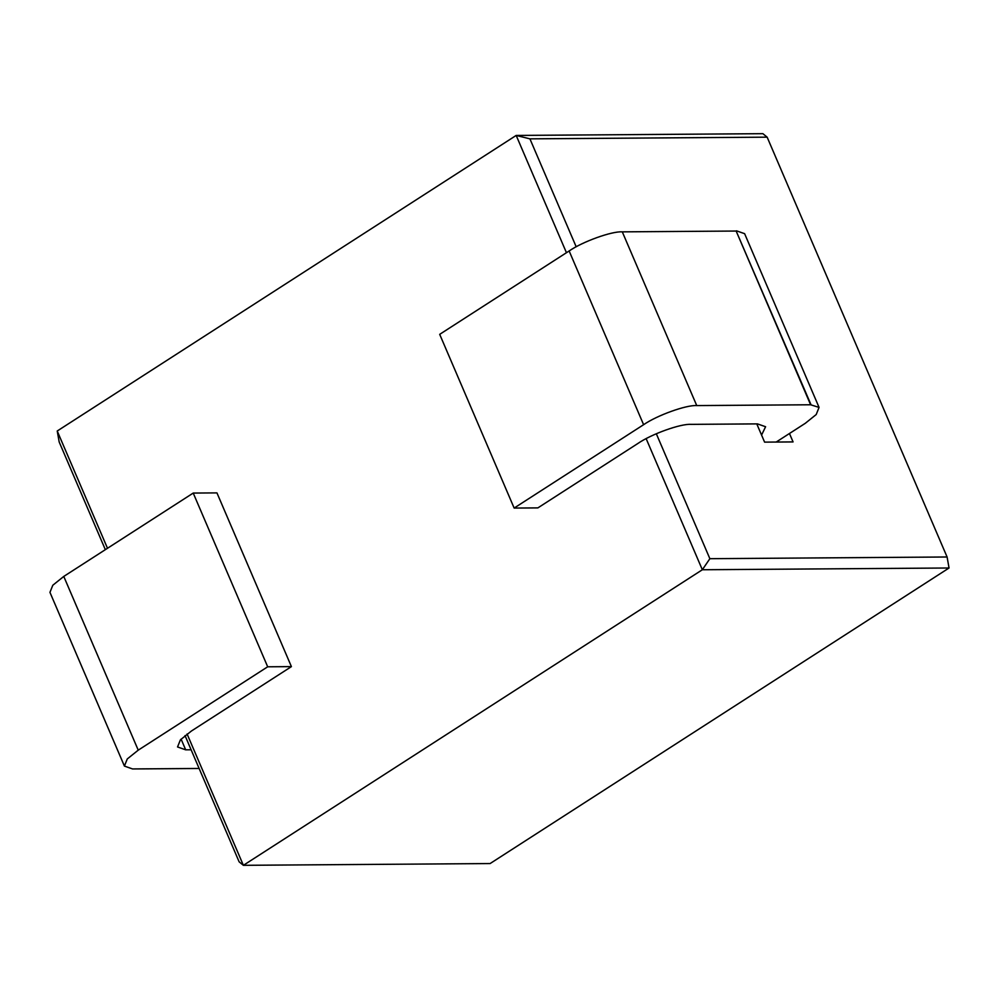 <?xml version="1.0" encoding="UTF-8"?>
<svg xmlns="http://www.w3.org/2000/svg" width="999" height="999" viewBox="0 0 999 999"><rect width="100%" height="100%" fill="white"/><g stroke="black" fill="none" stroke-linecap="round" stroke-linejoin="round"><path stroke-width="1.5" d="M514.148 508.066L643.606 424.7L569.143 250.974L439.697 334.34L514.148 508.066L537.874 507.892L637.899 443.469C651.398 434.103 680.631 423.588 691.046 424.363L757.467 423.888L765.596 426.735L761.575 435.077M810.614 404.77L696.74 405.582L622.29 231.855L736.151 231.044L810.614 404.77L819.068 407.405L816.208 414.535L805.244 423.339L776.198 442.045M736.151 231.044L810.938 404.558M191.109 749.787L185.677 749.824L177.547 746.965L180.407 739.847L191.383 731.043L291.408 666.62L216.945 492.894L193.219 493.069L63.774 576.435L52.81 585.239L49.95 592.357L124.413 766.083L132.542 768.943L199.113 768.468M569.143 250.974C582.642 241.608 611.863 231.094 622.29 231.855M736.488 230.831L744.617 233.679L819.068 407.405M193.219 493.069L267.682 666.795L138.237 750.162L127.273 758.953L124.413 766.083M643.606 424.7C657.092 415.334 686.325 404.82 696.74 405.582M267.682 666.795L291.408 666.62M756.78 423.888L764.597 442.132L793.069 441.92L789.46 433.504M656.318 433.753L709.864 558.691L947.089 556.992L767.145 137.163L529.92 138.849L576.186 246.803M107.492 548.276L57.23 431.006L59.191 442.008L105.345 549.662M185.027 735.576L239.136 861.837L243.381 865.321L702.334 569.755L949.05 567.994L490.097 863.561L243.381 865.321L187.088 733.99M57.23 431.006L516.183 135.439L566.445 252.71M646.153 438.661L702.334 569.755L709.864 558.691M767.145 137.163L762.899 133.679L516.183 135.439L529.92 138.849M947.089 556.992L949.05 567.994M185.677 749.824L181.094 739.11M63.774 576.435L138.237 750.162"/></g></svg>

